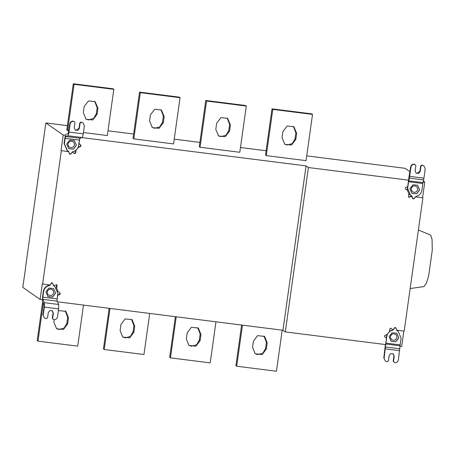 <?xml version="1.0" encoding="UTF-8"?>
<svg xmlns="http://www.w3.org/2000/svg" width="455" height="455" viewBox="0 0 455 455"><rect width="100%" height="100%" fill="white"/><g stroke="black" fill="none" stroke-linecap="round" stroke-linejoin="round"><path stroke-width="0.68" d="M75.166 130.039L76.133 130.369L79.039 128.122L79.761 122.987L80.074 123.203L79.358 128.338L77.771 130.403L75.297 130.141L74.262 127.696L74.984 122.56L74.108 121.405L73.596 121.343C71.725 121.303 70.565 122.202 70.11 124.039L69.791 123.817L68.119 133.679L65.952 134.396C65.554 134.691 65.19 135.92 64.855 138.081L64.092 143.53L67.056 150.406L68.648 151.333L69.598 153.983M74.108 121.405L73.596 121.343M69.382 153.71L70.752 154.063L72.481 151.816C75.9 151.083 77.964 148.99 78.669 145.549L79.437 140.1L65.173 138.297L65.719 136.454L67.886 135.738C68.284 135.442 68.648 134.214 68.978 132.052L70.11 124.039M83.106 122.89L81.434 122.15L83.106 122.89L84.374 125.836L83.248 133.855C82.912 136.011 82.548 137.245 82.15 137.541L79.983 138.257L79.437 140.1M81.434 122.15L80.927 122.088L81.24 122.304L80.074 123.203M81.752 122.372L81.24 122.304M79.761 122.987L80.927 122.088M69.791 123.817C70.246 121.985 71.412 121.087 73.283 121.121M65.173 138.297L64.405 143.746L67.368 150.628M284.506 144.087L287.15 144.997L292.298 143.581L294.999 138.934L295.869 132.769L293.395 126.427M295.79 139.48L291.501 145.054L284.83 144.337L282.032 137.746L282.896 131.58L287.179 126.012L293.856 126.729L296.654 133.315L295.79 139.48L294.999 138.934M272.79 109.393L272.005 108.847L311.749 113.864L312.534 114.41L272.79 109.393L266.294 155.621L265.51 155.075L272.005 108.847M312.534 114.41L306.039 160.643L266.294 155.621M218.269 135.726L220.908 136.637L226.061 135.22L228.763 130.568L229.633 124.408L227.153 118.061M229.548 131.12L225.265 136.688L218.593 135.971L215.795 129.379L216.66 123.22L220.942 117.646L227.614 118.363L230.418 124.954L229.548 131.12L228.763 130.568M206.553 101.033L205.768 100.481L245.512 105.503L246.297 106.049L206.553 101.033L200.058 147.261L199.273 146.715L205.768 100.481M246.297 106.049L239.796 152.277L200.058 147.261M152.027 127.36L154.672 128.276L159.824 126.854L162.526 122.207L163.39 116.042L160.916 109.7M163.311 122.753L159.028 128.327L152.357 127.61L149.553 121.019L150.423 114.853L154.706 109.285L161.377 110.002L164.175 116.594L163.311 122.753L162.526 122.207M140.316 92.666L139.531 92.12L179.276 97.137L180.061 97.683L140.316 92.666L133.821 138.894L133.031 138.348L139.531 92.12M180.061 97.683L173.56 143.916L133.821 138.894M85.79 119L88.435 119.91L93.582 118.493L96.289 113.847L97.154 107.681L94.68 101.334M97.074 114.393L92.792 119.961L86.114 119.244L83.316 112.652L84.181 106.493L88.469 100.919L95.141 101.636L97.939 108.227L97.074 114.393L96.289 113.847M74.08 84.306L73.295 83.754L113.033 88.776L113.818 89.322L74.08 84.306L67.579 130.534L66.794 129.988L73.295 83.754M113.818 89.322L107.323 135.55L83.43 132.536M68.824 130.693L67.579 130.534M79.739 138.701L79.034 143.723L78.715 143.501L80.637 144.986L80.461 146.231L77.902 147.306L78.215 147.528L76.025 150.377L75.632 153.136L74.478 153.619L72.436 152.044L70.832 154.126L69.598 153.972L68.688 151.714L61.027 150.565L68.688 151.714M74.165 153.403L75.32 152.914L75.706 150.161L76.025 150.377M79.034 143.723L80.95 145.202L80.774 146.447L78.215 147.528M418.384 230.008L430.652 235.093L432.068 239.336L432.25 250.307L428.638 275.992L426.398 283.249L423.975 286.599L410.154 288.544M252.576 347.319L255.17 353.762L262.171 354.576L266.334 349.059L267.199 342.894L264.605 336.455L257.61 335.636L253.441 341.153L252.576 347.319M263.94 336L266.414 342.348L265.549 348.507L262.842 353.16L257.695 354.576L255.05 353.666M282.208 330.171L276.441 371.246L236.697 366.224L235.912 365.678L241.622 325.046M242.469 325.154L236.697 366.224M186.34 338.958L188.933 345.396L195.929 346.215L200.098 340.693L200.962 334.527L198.369 328.089L191.367 327.27L187.204 332.793L186.34 338.958M197.703 327.64L200.177 333.981L199.313 340.147L196.606 344.793L191.458 346.209L188.814 345.299M215.971 321.81L210.199 362.88L170.46 357.863L169.675 357.317L175.385 316.686M176.233 316.794L170.46 357.863M120.103 330.592L122.696 337.036L129.692 337.849L133.855 332.332L134.725 326.167L132.126 319.728L125.131 318.909L120.967 324.432L120.103 330.592M131.467 319.274L133.941 325.621L133.07 331.78L130.369 336.433L125.222 337.849L122.577 336.939M149.735 313.444L143.962 354.519L104.218 349.497L103.433 348.951L109.143 308.319M109.991 308.427L104.218 349.497M54.225 319.637L53.861 322.231L56.613 328.783L63.455 329.488L67.619 323.966L68.489 317.8L65.89 311.362L58.746 310.611M65.224 310.913L67.698 317.254L66.834 323.42L64.132 328.066L58.979 329.483L56.335 328.573M83.498 305.083L77.725 346.153L37.981 341.136L37.196 340.59L42.662 301.693M43.327 303.087L37.981 341.136M390.401 336.637C391.38 333.947 393.143 333.202 395.691 334.408C397.499 336.569 397.232 338.463 394.889 340.095C392.096 340.624 390.6 339.47 390.401 336.637M391.107 341.296L395.719 341.745L398.734 337.82L396.766 333.185M389.133 336.654L392.005 332.793L396.805 333.208L398.813 337.877L395.799 341.796L391.146 341.324L389.133 336.654M385.391 361.105L383.81 357.937L385.391 361.105L387.256 361.691L388.422 360.792L389.139 355.656L390.726 353.592L393.2 353.859L394.235 356.299L393.512 361.435L394.388 362.589L393.2 361.219L393.922 356.077L393.018 353.74M384.122 358.159L385.897 343.076L400.161 344.879L398.387 359.962C397.932 361.793 396.771 362.692 394.9 362.658L394.388 362.589M400.161 344.879L401.105 338.167L398.142 331.291L396.862 330.58L395.492 327.537M398.142 331.291L396.823 330.484M385.402 344.549L383.81 357.937M393.512 361.435L393.2 361.219M395.816 327.981L394.758 327.85L393.029 330.097C389.611 330.83 387.552 332.923 386.841 336.364L385.897 343.076M386.943 334.539L386.261 338.025M393.029 330.097L392.716 329.875L389.543 331.166M403.858 330.91L401.674 346.426L400.042 346.215M392.762 329.647L390.72 328.072L392.762 329.647M42.309 299.703L40.108 299.424L22.75 287.315L25.457 269.047M67.403 125.665L45.853 122.947L25.321 269.03M409.978 171.728L405.064 168.299L306.704 155.877M266.118 150.753L240.468 147.517M199.876 142.392L174.231 139.15M133.639 134.026L107.994 130.79M72.123 151.828L72.436 152.044M69.848 154.285L69.598 153.972M49.805 285.416C46.387 286.149 44.323 288.243 43.612 291.683L42.85 297.132L57.114 298.935L57.882 293.486L54.919 286.604L53.639 285.899L52.592 283.3L51.534 283.169L49.805 285.416L49.493 285.194C46.074 285.933 44.01 288.021 43.299 291.462L42.537 296.91L42.491 301.335L44.084 304.674L44.067 306.886L42.941 314.9L44.522 318.068L46.387 318.654L47.547 317.755L48.27 312.619L49.857 310.555L52.331 310.822L53.366 313.262L52.643 318.398L52.331 318.176L53.053 313.04L52.149 310.702M52.643 318.398L53.207 319.336L52.331 318.176M53.519 319.552L54.031 319.615C55.902 319.655 57.063 318.756 57.518 316.919L58.644 308.905L44.38 307.102L44.425 302.683L42.827 299.345L42.85 297.132M47.178 291.951C48.156 289.266 49.913 288.521 52.461 289.727C54.276 291.882 54.008 293.782 51.66 295.414C48.873 295.943 47.377 294.789 47.178 291.951M47.877 296.614L52.496 297.058L55.51 293.139L53.536 288.498M45.909 291.974L48.782 288.112L53.576 288.527L55.59 293.196L52.575 297.115L47.917 296.637L45.909 291.974M54.919 286.604L53.599 285.803M52.592 283.3L52.063 282.811M57.114 298.935L57.091 301.142L58.689 304.486L58.644 308.905M43.253 315.122L44.38 307.102M44.522 318.068L42.941 314.9M40.108 299.424L42.287 283.914L49.948 285.058L51.449 283.107L52.689 283.26L53.343 285.45M57.41 295.119L59.668 294.163L59.844 292.918L57.671 291.24L60.157 293.139L59.986 294.385L57.722 295.335L57.41 295.119M53.656 285.666L56.75 284.722L57.046 285.41L56.659 288.163L56.346 287.947L56.574 284.637M61.34 150.781L42.599 284.13M61.027 150.565L63.205 135.05L65.44 135.334M45.853 122.947L63.205 135.05M52.433 282.947L52.689 283.26L52.37 283.044M56.659 288.163L57.984 291.462M57.722 295.335L57.006 300.465M391.004 328.271L389.878 328.783L389.491 331.536L387.296 334.385L384.737 335.466L384.56 336.711L386.483 338.19L385.584 344.572L285.308 331.911L282.953 330.267L57.404 301.79M393.075 329.869L394.678 327.788L395.913 327.941L396.51 329.983M395.662 327.628L395.287 327.492M396.823 330.199L404.171 331.132L422.911 197.783L415.563 196.856L414.061 198.807L412.827 198.653L411.542 196.025L408.624 197.06M417.707 189.525C417.508 186.686 416.012 185.532 413.22 186.061C410.876 187.693 410.609 189.593 412.423 191.748C414.966 192.954 416.729 192.209 417.707 189.525M411.894 193.358L416.678 193.733L419.527 189.889L417.553 185.248M419.607 189.94L416.729 193.802L411.934 193.386L409.927 188.717L412.941 184.798L417.593 185.276L419.607 189.94M423.941 178.155L422.843 183.519L408.573 181.721L409.671 176.352L423.941 178.155L425.243 168.879L423.975 165.927L421.796 165.125L422.109 165.341L420.949 166.24L420.227 171.381L418.64 173.44L416.166 173.179L415.131 170.733L415.853 165.597L414.977 164.443L414.465 164.38C412.594 164.34 411.434 165.239 410.979 167.076L410.666 166.854L408.505 180.072M422.621 165.41L422.109 165.341M408.573 181.721L407.629 188.427L410.592 195.309L411.877 196.014L413.077 198.966M410.592 195.309L408.852 193.762M407.327 190.298L407.532 186.686M409.671 176.352L410.979 167.076M410.666 166.854C411.121 165.023 412.281 164.124 414.152 164.158M414.977 164.443L414.465 164.38M416.035 173.076L417.002 173.406L419.914 171.16L420.63 166.024L420.949 166.24M420.63 166.024L421.796 165.125M422.308 165.188L423.975 165.927M412.605 198.391L413.982 198.744L415.705 196.497C419.123 195.764 421.188 193.676 421.899 190.23L422.843 183.519M415.563 196.856L422.911 197.783M411.855 196.247L408.761 197.191L408.465 196.503L408.852 193.75L407.526 190.452L405.354 188.774L405.53 187.528L407.788 186.578L408.522 179.998M423.178 181.846L424.777 182.051L422.598 197.561M424.777 182.051L423.36 181.062M285.308 331.911L308.41 167.537L408.687 180.197M282.953 330.267L306.056 165.893L308.41 167.537M306.056 165.893L81.974 137.603M68.375 151.208L68.529 151.6M76.377 145.259L73.505 149.121L68.711 148.705L66.697 144.036L69.712 140.117L74.37 140.595L76.377 145.259M68.671 148.677L73.454 149.052L76.298 145.208L74.33 140.567M74.484 144.838C73.505 147.528 71.742 148.273 69.194 147.067C67.385 144.912 67.653 143.012 69.996 141.38C72.783 140.851 74.279 142.006 74.484 144.838M79.358 128.338L79.039 128.122M65.719 136.454L79.983 138.257M82.15 137.541L67.886 135.738M68.978 132.052L83.248 133.855M64.092 143.53L64.405 143.746M295.869 132.769L296.654 133.315M229.633 124.408L230.418 124.954M163.39 116.042L164.175 116.594M97.154 107.681L97.939 108.227M80.461 146.231L80.774 146.447M80.637 144.986L80.95 145.202M265.549 348.507L266.334 349.059M266.414 342.348L267.199 342.894M199.313 340.147L200.098 340.693M200.177 333.981L200.962 334.527M133.07 331.78L133.855 332.332M133.941 325.621L134.725 326.167M66.834 323.42L67.619 323.966M67.698 317.254L68.489 317.8M399.695 350.68L385.425 348.883M385.618 347.006L399.882 348.809M400.07 345.811L385.8 344.008M393.922 356.077L394.235 356.299M386.528 336.148L386.841 336.364M394.758 327.85L394.445 327.628M75.632 153.136L75.32 152.914M70.519 153.909L70.832 154.126M53.053 313.04L53.366 313.262M43.299 291.462L43.612 291.683M51.534 283.169L51.216 282.947M57.091 301.142L42.827 299.345M44.425 302.683L58.689 304.486M56.733 285.188L57.046 285.41M60.157 293.139L59.844 292.918M59.986 294.385L59.668 294.163M423.616 179.935L409.352 178.132M408.738 180.828L423.002 182.631M407.316 188.211L407.629 188.427M420.227 171.381L419.914 171.16M414.061 198.807L413.749 198.59M409.449 197.26L409.136 197.043M75.007 129.937L75.32 130.153M392.864 353.62L393.177 353.842M51.995 310.583L52.308 310.805M415.876 172.974L416.188 173.19"/></g></svg>
